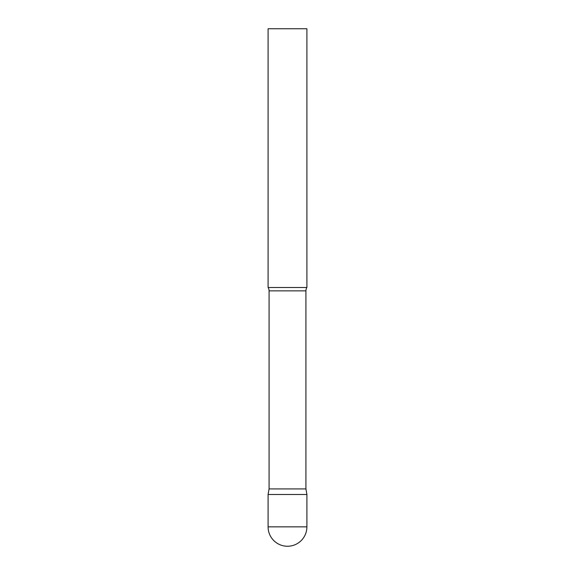 <?xml version="1.0" encoding="UTF-8"?>
<svg xmlns="http://www.w3.org/2000/svg" width="575" height="575" viewBox="0 0 575 575"><rect width="100%" height="100%" fill="white"/><g stroke="black" fill="none" stroke-linecap="round" stroke-linejoin="round"><path stroke-width="0.86" d="M268.094 526.844L268.094 494.5L269.078 488.923L305.922 488.923L306.906 494.5L268.094 494.5L306.906 494.5L306.906 526.844A19.406 19.406 0 0 1 287.5 546.25A19.406 19.406 0 0 1 268.094 526.844L306.906 526.844M305.922 488.923L305.922 290.857A6.21 6.21 0 0 1 306.906 287.5L306.906 28.75L268.094 28.75L268.094 287.5A6.21 6.21 0 0 1 269.078 290.857L305.922 290.857M269.078 488.923L269.078 290.857M268.094 287.5L306.906 287.5"/></g></svg>
